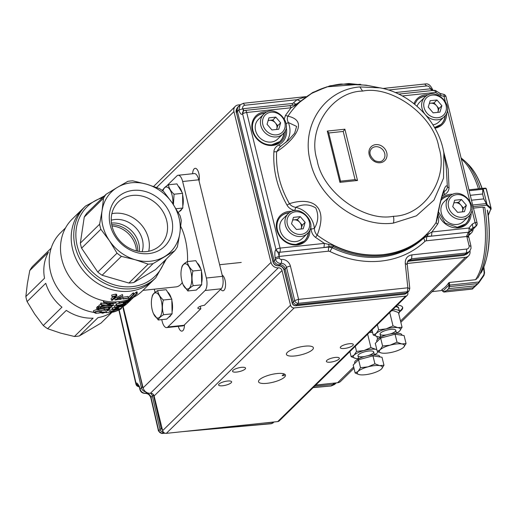<?xml version="1.0" encoding="UTF-8"?>
<svg xmlns="http://www.w3.org/2000/svg" width="517" height="517" viewBox="0 0 517 517"><rect width="100%" height="100%" fill="white"/><g stroke="black" fill="none" stroke-linecap="round" stroke-linejoin="round"><path stroke-width="0.78" d="M200.266 306.322L200.861 308.746L184 325.277A9.72 4.033 84 0 1 182.805 325.897L166.681 327.597A9.72 4.033 84 0 1 162.17 321.354L161.743 319.622M166.726 185.894L176.937 175.877A9.72 4.033 84 0 1 178.132 175.263A9.72 4.033 84 0 1 182.643 181.506L206.354 278.023A9.72 4.033 84 0 1 205.087 290.496L167.883 326.983A9.72 4.033 84 0 1 166.681 327.597M178.132 175.263L194.256 173.557A9.72 4.033 84 0 1 198.767 179.8L222.472 276.317A9.72 4.033 84 0 1 221.211 288.79L204.351 305.321A4.86 1.383 -13.8 0 0 197.888 308.19A4.86 1.383 -13.8 0 0 200.861 308.746M155.055 292.383L154.266 289.184M180.756 226.433A35.634 14.78 84 0 1 185.196 238.886A35.634 14.78 84 0 1 187.522 261.544M182.281 282.508A35.634 14.78 84 0 1 176.155 286.87L142.944 290.38M116.932 295.795L112.299 300.338A51.829 44.805 -134.4 0 1 111.433 300.241L115.465 296.286L113.152 296.803A51.829 44.805 -134.4 0 1 112.04 296.622L116.138 295.705A51.829 44.805 45.6 0 0 116.932 295.795L116.558 294.251A50.214 43.402 45.6 0 1 115.756 294.16L111.659 295.052L112.04 296.622M117.243 298.399C119.854 298.303 120.868 298.6 120.299 299.298L115.989 299.86L117.243 298.399M120.519 298.871L120.299 299.298L120.131 298.593M116.868 298.774L118.884 298.464M121.165 299.24L121.456 298.658L117.598 298.057L122.813 296.047L115.091 299.95L121.165 299.24M128.352 297.928L128.042 298.231A51.829 44.805 -134.4 0 1 122.813 299.013L123.13 298.703A51.829 44.805 45.6 0 0 128.352 297.928L127.983 296.409A50.214 43.402 45.6 0 1 122.762 297.191L122.445 297.501L122.813 299.013M134.071 294.412L129.47 298.929A51.829 44.805 -134.4 0 1 128.675 299.143L133.276 294.632A51.829 44.805 45.6 0 0 134.071 294.412L133.696 292.887A50.214 43.402 45.6 0 1 132.901 293.107L128.3 297.618L128.675 299.143M137.354 293.333L132.753 297.85A51.829 44.805 -134.4 0 1 131.977 298.135L136.578 293.617A51.829 44.805 45.6 0 0 137.354 293.333L136.973 291.782A50.214 43.402 45.6 0 1 136.197 292.073L134.019 294.205M136.578 293.617L136.197 292.073M131.977 298.135L131.648 296.797M133.276 294.632L132.901 293.107M123.13 298.703L122.762 297.191M122.813 296.047L122.445 294.528L114.69 298.425L115.052 299.957M120.455 296.752L121.088 297.172M113.003 296.784L111.052 298.697L111.433 300.241M125.709 302.523L129.418 300.164A50.214 43.402 -134.4 0 1 124.875 301.844L124.048 302.762L125.709 302.523L125.495 301.65M130.523 299.492C129.877 300.487 128.151 301.611 125.366 302.852L123.182 303.104L124.067 302.077A50.214 43.402 -134.4 0 1 119.091 303.149L119.427 302.82A50.214 43.402 45.6 0 0 130.523 299.492L130.355 298.807M126.083 303.847L125.754 304.17A50.214 43.402 -134.4 0 1 114.651 307.505L125.075 303.473A50.214 43.402 -134.4 0 1 116.428 305.76L116.758 305.437A50.214 43.402 45.6 0 0 127.861 302.102L117.559 306.704A50.214 43.402 45.6 0 0 126.083 303.847L125.935 303.233M118.645 308.048L118.309 308.378A50.214 43.402 -134.4 0 1 115.853 309.043L115.149 309.741A50.214 43.402 -134.4 0 1 114.328 309.922L115.032 309.231A50.214 43.402 -134.4 0 1 112.422 309.715L112.758 309.386A50.214 43.402 45.6 0 0 115.369 308.901L116.739 307.557A50.214 43.402 45.6 0 0 117.482 307.389L124.261 305.65L117.217 307.705L116.189 308.72A50.214 43.402 45.6 0 0 118.645 308.048L118.509 307.505M115.129 311.331L110.968 311.88C112.376 310.795 119.595 308.972 120.655 308.72C119.647 309.612 117.805 310.484 115.129 311.331M114.787 311.667C119.156 310.077 121.405 308.933 121.54 308.222C121.45 308.222 110.56 310.956 109.992 312.152C110.877 312.533 112.473 312.371 114.787 311.667M107.013 304.3L113.397 303.33A50.214 43.402 -134.4 0 1 103.555 302.432L103.891 302.102A50.214 43.402 45.6 0 0 116.008 302.91L108.538 304.313L113.456 305.405L113.152 305.709A50.214 43.402 -134.4 0 1 101.035 304.907L101.364 304.584A50.214 43.402 45.6 0 0 111.207 305.476L107.013 304.3L106.676 302.943M108.945 307.977L108.615 308.3L109.203 308.235L111.814 306.846L100.111 306.936L102.605 305.825L99.232 306.982L101.461 308.009L110.89 307.027L108.945 307.977L108.648 306.775M107.187 310.769A50.214 43.402 -134.4 0 0 108.04 310.723L109.959 308.843A50.214 43.402 45.6 0 1 104.175 308.856L97.9 309.373L98.825 308.171A50.214 43.402 45.6 0 1 97.92 308.003L96.963 309.379L99.703 310.594C102.327 310.723 104.001 310.265 104.718 309.224A50.214 43.402 -134.4 0 0 108.77 309.218L107.187 310.769L106.819 309.269M102.709 313.237L101.145 312.811L105.52 312.281L102.709 313.237M95.735 311.447L98.85 311.454M96.673 313.089L94.805 312.287C96.388 311.034 98.288 311.001 100.511 312.178C100.136 312.934 98.857 313.237 96.673 313.089M95.819 313.302L106.418 312.126L101.351 312.048L97.138 310.956L93.81 312.365L95.819 313.302M103.555 310.135L106.05 310.62L106.424 312.126M101.351 312.048L101.009 310.652M93.79 312.371L93.403 310.795L96.963 309.405L96.569 307.802L97.532 306.426A48.592 42.006 45.6 0 0 98.437 306.6L98.825 308.171M109.959 308.843L109.778 308.126M105.823 307.415A48.592 42.006 45.6 0 0 108.396 307.395M104.175 308.856L103.93 307.848M98.501 308.487L103.122 307.983M97.92 308.003L97.532 306.426M108.615 308.3L108.26 306.839M101.804 306.154L105.371 305.553M102.605 305.825L102.444 305.159M101.817 305.793L101.629 305.017M99.225 306.982L98.837 305.405L100.873 304.261M101.035 304.907L100.647 303.324L100.977 303.001A48.592 42.006 45.6 0 0 106.896 303.834M110.005 312.152L109.63 310.639L112.312 309.256M124.261 305.65L124.074 304.907M117.482 307.389L117.385 306.995M116.739 307.557L116.642 307.15M115.369 308.901L115.013 307.447M112.758 309.386L112.389 307.88A48.592 42.006 45.6 0 0 114.645 307.466M112.389 307.88L112.053 308.21L112.422 309.715M114.328 309.922L114.199 309.405M127.861 302.102L127.764 301.721M116.758 305.437L116.39 303.925A48.592 42.006 45.6 0 0 122.639 302.451M116.39 303.925L116.06 304.248L116.428 305.76M114.916 307.24L114.548 305.728L116.299 305.224M114.548 305.728L114.651 307.505M27.091 301.605L45.767 283.284A44.54 38.504 -134.4 0 0 61.95 307.182L43.273 325.503L34.678 314.052L27.091 301.605A44.54 38.504 45.6 0 1 25.85 296.558L27.304 284.04L29.766 270.533A44.54 38.504 45.6 0 1 32.358 266.598L51.041 248.276A44.54 38.504 -134.4 0 1 51.183 248.089M47.616 328.709L66.299 310.387A44.54 38.504 -134.4 0 0 93.099 318.162L74.416 336.483L60.515 333.09L47.616 328.709A44.54 38.504 45.6 0 1 43.273 325.503M112.021 312.287L101.041 323.06L79.321 335.966A44.54 38.504 45.6 0 1 74.416 336.483M111.562 312.346A44.54 38.504 -134.4 0 1 98.004 317.638L79.321 335.966M25.85 296.558L44.533 278.236A44.54 38.504 -134.4 0 1 48.449 252.212L29.766 270.533M133.573 297.301L128.591 302.187A48.592 42.006 -134.4 0 1 121.385 307.673M109.979 312.055A48.592 42.006 -134.4 0 1 105.998 312.701M93.81 312.384A48.592 42.006 -134.4 0 1 53.083 279.658A48.592 42.006 -134.4 0 1 60.541 232.805L65.523 227.919M131.964 298.096A50.214 43.402 -134.4 0 1 71.533 279.736A50.214 43.402 -134.4 0 1 72.199 219.105L85.454 206.109A50.214 43.402 -134.4 0 0 75.178 246.758A50.214 43.402 -134.4 0 0 109.591 285.552A50.214 43.402 -134.4 0 0 155.772 277.797L153.213 280.311A50.214 43.402 -134.4 0 1 107.032 288.059A50.214 43.402 -134.4 0 1 72.619 249.265A50.214 43.402 -134.4 0 1 82.894 208.616A50.214 43.402 -134.4 0 0 87.069 274.85A50.214 43.402 -134.4 0 0 153.213 280.311L142.518 290.8A50.214 43.402 -134.4 0 1 133.024 297.585M103.322 300.7L103.555 302.432M112.506 303.809L113.081 303.899L113.456 305.405M116.008 302.91L115.763 301.922M103.891 302.102L103.555 300.752M107.232 304.08L106.961 302.975M101.364 304.584L100.977 303.001M119.427 302.82L119.143 301.67M119.091 303.149L118.742 301.715M116.138 295.705L115.756 294.16M162.112 190.418L163.469 189.086M111.866 213.657A30.173 26.083 -134.4 0 1 114.289 213.288A30.173 26.083 -134.4 0 1 148.728 251.243M142.149 251.734A24.293 21.003 45.6 0 0 135.422 227.428A24.293 21.003 45.6 0 0 111.252 220.229M132.501 195.426A30.173 26.083 -134.4 0 1 163.443 212.448A30.173 26.083 -134.4 0 1 160.535 245.064A30.173 26.083 -134.4 0 1 146.305 251.617A30.173 26.083 -134.4 0 1 115.362 234.595A30.173 26.083 -134.4 0 1 118.277 201.979A30.173 26.083 -134.4 0 1 132.501 195.426M148.722 253.601A33.941 29.34 -134.4 0 1 110.476 209.01A33.941 29.34 -134.4 0 1 163.676 203.381A33.941 29.34 -134.4 0 1 148.722 253.601M139.312 251.456A24.293 21.003 45.6 0 0 111.472 223.066A24.293 21.003 45.6 0 1 138.763 243.391A24.293 21.003 45.6 0 1 139.312 251.456M174.798 250.719A44.54 38.504 -134.4 0 0 177.389 246.783L179.851 233.277A42.11 36.403 -134.4 0 1 164.438 256.678A42.11 36.403 -134.4 0 1 135.273 259.76L148.172 264.142A44.54 38.504 -134.4 0 0 153.077 263.625L174.798 250.719L155.533 269.615L133.813 282.521A44.54 38.504 -134.4 0 1 128.907 283.038L102.108 275.264A44.54 38.504 -134.4 0 1 97.765 272.058L81.583 248.16A44.54 38.504 -134.4 0 1 80.342 243.113L84.258 217.088A44.54 38.504 -134.4 0 1 86.85 213.153L106.114 194.256L117.475 187.316A42.11 36.403 -134.4 0 1 146.647 184.226L132.74 180.834A44.54 38.504 -134.4 0 0 127.835 181.357L117.475 187.316A42.11 36.403 -134.4 0 0 102.069 210.716L99.607 224.223L80.342 243.113M117.023 253.168A44.54 38.504 -134.4 0 0 121.372 256.367L135.273 259.76A42.11 36.403 -134.4 0 1 109.436 240.722L117.023 253.168L97.765 272.058M106.114 194.256A44.54 38.504 -134.4 0 0 103.523 198.192L102.069 210.716A42.11 36.403 -134.4 0 0 109.436 240.722L100.841 229.27A44.54 38.504 -134.4 0 1 99.607 224.223M159.54 188.608L146.647 184.226A42.11 36.403 -134.4 0 1 172.478 203.271L163.889 191.813A44.54 38.504 -134.4 0 0 159.54 188.608M180.065 215.712L172.478 203.271A42.11 36.403 -134.4 0 1 179.851 233.277L181.305 220.759A44.54 38.504 -134.4 0 0 180.065 215.712M103.523 198.192L84.258 217.088M100.841 229.27L81.583 248.16M121.372 256.367L102.108 275.264M148.172 264.142L128.907 283.038M153.077 263.625L133.813 282.521M137.742 251.178A24.293 21.003 45.6 0 0 137.057 245.064A24.293 21.003 45.6 0 0 111.717 224.649M172.103 313.825L163.611 314.724C162.144 309.987 162.047 305.088 163.333 300.028C160.083 297.042 158.196 293.895 157.685 290.599L166.177 289.701L171.825 299.13L172.103 313.825L166.732 319.092L158.241 319.991L153.465 313.612A12.699 5.267 -96 0 0 157.013 317.897A12.699 5.267 -96 0 0 161.931 304.164A12.699 5.267 -96 0 0 153.872 293.598A12.699 5.267 -96 0 0 151.824 298.102A12.699 5.267 -96 0 0 153.465 313.612M168.691 317.173A12.957 5.37 -96 0 0 171.108 314.801M172.064 311.932A12.957 5.37 -96 0 0 171.844 300.455M171.237 298.147A12.957 5.37 -96 0 0 167.56 292.015M157.685 290.599C154.518 292.499 152.728 294.257 152.315 295.866L151.824 298.102M163.611 314.724C160.444 316.63 158.654 318.382 158.241 319.991M163.333 300.028L171.825 299.13M139.151 386.664A3.238 3.238 0 0 1 135.939 384.157A3.238 0.944 -13 0 1 136.139 383.704A3.238 2.831 -133.5 0 0 137.483 385.772A3.238 2.831 -133.5 0 0 139.054 386.445M314.653 386.16L332.864 384.532A6.475 5.603 45 0 0 335.908 383.213A6.475 5.603 45 0 0 336.173 382.942L336.224 382.89M335.714 382.942L333.859 383.452L331.468 385.824L334.486 384.525L335.908 383.213M262.539 423.184L273.066 422.247A3.238 2.798 45 0 0 274.036 421.969M163.333 432.038A3.238 2.792 -134.5 0 1 159.966 429.272L152.321 396.041A4.86 4.201 45.6 0 0 150.647 393.25M122.781 306.82L141.412 387.769L140.094 389.088L138.724 385.876L139.454 386.205M139.028 386.393L136.165 383.679C136.611 382.121 137.806 383.401 139.739 387.524M119.162 309.929L136.139 383.704L138.873 386.089M273.189 422.887L271.309 423.707L274.191 421.956M163.45 432.173L161.808 433.492M158.48 431.049L161.924 427.746M145.781 391.867A4.86 4.201 -134.4 0 1 141.412 387.769L142.511 386.729L137.826 366.372M376.906 341.743L376.738 341.046A12.957 3.684 -13.8 0 1 388.441 334.376A12.957 3.684 -13.8 0 1 401.903 334.867L402 335.268M381.565 353.001A12.957 3.684 166.2 0 1 380.189 349.751A12.957 3.684 -13.8 0 1 390.077 345.182L382.606 346.041L380.189 349.751L377.236 351.308L375.277 343.34L380.648 338.073L395.059 334.195L404.1 335.591L406.058 343.559L401.806 343.941A12.957 3.684 -13.8 0 1 403.641 347.269A12.957 3.684 -13.8 0 1 403.163 347.695A12.957 3.684 -13.8 0 1 393.747 351.844A12.957 3.684 -13.8 0 1 382.024 353.085A12.957 3.684 166.2 0 1 381.565 353.001L381.546 352.995M390.077 345.182A12.957 3.684 -13.8 0 1 401.806 343.941L397.017 342.17L390.077 345.182M377.236 351.308L380.939 352.853M403.641 347.269L406.058 343.559M395.059 334.195L397.017 342.17M380.648 338.073L382.606 346.041M379.937 87.845L359.858 86.921C324.262 89.745 300.571 125.754 310.433 162.047C318.478 198.534 358.236 227.803 393.366 223.118L416.405 215.835L433.931 200.137L443.521 178.191L443.844 152.993M362.572 91.076C331.701 91.561 306.839 129.347 317.128 160.141C322.13 191.497 363.845 222.22 393.372 216.287C424.257 215.802 449.118 178.016 438.823 147.222C433.821 115.866 392.112 85.143 362.579 91.076L359.858 86.921M375.542 146.712A8.098 6.999 -134.4 0 1 383.847 151.281A8.098 6.999 -134.4 0 1 383.065 160.031C381.43 161.983 378.638 162.183 374.709 160.645C369.603 156.05 368.608 151.992 371.723 148.469A8.098 6.999 -134.4 0 1 375.542 146.712M366.042 85.163L341.02 84.032C317.91 86.875 300.215 97.59 287.937 116.189C309.922 120.952 293.326 140.921 276.647 151.739C275.664 169.621 279.93 186.947 289.436 203.717C299.569 200.182 311.79 200.215 317.296 206.955C322.207 212.875 322.181 222.265 317.205 235.132C337.782 250.241 359.722 256.749 383.013 254.655C406.116 251.818 423.811 241.103 436.096 222.497C441.964 190.418 446.197 182.566 447.379 186.934L446.236 166.81L443.941 153.588M304.08 241.252A17.009 14.702 45.6 0 0 308.345 232.411M289.197 212.888A17.009 14.702 45.6 0 0 280.279 216.978M279.587 141.723A17.009 14.702 45.6 0 0 283.852 132.882M264.704 113.359A17.009 14.702 45.6 0 0 255.786 117.449M465.287 224.126A17.009 14.702 45.6 0 0 469.552 215.285M450.404 195.762A17.009 14.702 45.6 0 0 441.486 199.859M440.794 124.597A17.009 14.702 45.6 0 0 445.059 115.763M425.911 96.233A17.009 14.702 45.6 0 0 416.993 100.33M404.727 294.192L295.782 305.76C293.973 305.78 292.784 304.92 292.208 303.188L293.32 301.98C293.94 303.796 295.168 304.694 296.991 304.687L298.367 303.324C296.551 303.324 295.323 302.426 294.696 300.616L293.32 301.98L285.151 268.808A4.86 4.201 45.6 0 0 279.645 264.749L280.983 263.392A3.076 1.28 -96.1 0 0 281.371 259.45A7.975 6.895 -134.4 0 1 290.418 266.113A3.076 0.872 166.2 0 0 286.541 267.476L294.696 300.616L298.574 299.253L298.367 303.324L407.331 291.75L407.835 287.665L405.27 263.411C405.128 258.584 407.351 255.734 411.952 254.868L411.564 258.804L466.366 252.981L463.949 255.333L466.793 254.112L469.526 251.462L466.366 252.981L466.754 249.045A3.399 2.94 45.6 0 0 469.048 245.549L466.819 236.489L426.344 240.786A3.238 2.798 -134.4 0 0 424.858 241.452A95.503 82.558 -134.4 0 1 330.014 251.527A3.244 2.805 45.6 0 0 328.282 251.204L328.683 247.068L332.14 247.714A92.265 79.76 45.6 0 0 423.772 237.982L425.077 235.998L431.921 231.971L431.521 236.107L427.126 236.25L428.632 233.542M407.868 261.02L410.252 260.161L465.061 254.338L467.943 253.091M407.583 261.563L409.141 261.15L411.564 258.804L408.32 260.406M409.787 288.512L408.915 290.987L407.467 292.48L406.026 293.107L296.991 304.687L295.782 305.754M287.019 205.133C288.441 207.711 290.987 209.534 294.658 210.6L295.782 207.343A21.908 18.942 45.6 0 1 314.388 228.391C314.459 231.183 315.396 233.425 317.205 235.132L315.506 237.355C312.992 235.435 311.512 232.702 311.066 229.16L314.388 228.391C318.356 221.722 318.802 214.885 315.732 207.886C309.256 204.086 302.607 203.905 295.782 207.343C293.003 206.91 290.89 205.695 289.436 203.717L287.019 205.133C277.261 187.936 272.892 170.164 273.907 151.824C274.004 149.096 275.542 146.841 278.534 145.057L280.776 146.356M279.968 146.847L276.647 151.739L273.907 151.824M279.884 146.899L288.37 140.23L294.612 133.308L296.609 126.406L288.337 122.535L286.075 123.763M284.35 118.839L285.481 115.356L287.937 116.189C287.006 118.05 287.142 120.164 288.337 122.535A21.908 18.942 45.6 0 1 285.707 142.543M360.452 84.277L326.802 86.856L311.79 93.299L294.671 105.875L291.026 107.782M285.481 115.356L291.026 107.775C290.515 106.037 289.888 105.403 289.145 105.882M443.392 150.621L448.187 169.266L449.034 187.923C448.866 190.76 447.328 193.015 444.407 194.696L443.987 191.6C446.009 190.657 447.14 189.099 447.379 186.934L449.034 187.923M437.615 215.738L437.737 215.705C439.011 219.169 438.92 222.064 437.46 224.404L436.096 222.497L436.904 220.113M443.405 191.91A21.908 18.942 45.6 0 1 443.987 191.6L444 190.392M424.858 241.452L423.772 237.982L427.126 236.25L424.812 236.883C402.394 258.442 364.834 262.436 333.219 246.615L329.077 246.661L323.991 247.527L324.385 243.391L333.924 245.678C365.383 261.421 402.769 257.453 425.077 235.998M298.82 102.838L294.322 104.912L289.52 105.701L245.181 110.405A3.238 1.344 83.9 0 1 246.687 112.486A3.238 0.918 166.2 0 0 242.609 113.927L275.981 249.543A3.238 0.918 -13.8 0 1 280.059 248.102L324.385 243.391L315.506 237.361M437.46 224.404L431.921 231.971L468.88 228.042L472.364 224.016L472.913 227.874L471.452 229.057M439.902 93.719C440.581 93.222 440.859 93.829 440.743 95.535L435.508 92.433A3.238 1.344 -96.1 0 0 434.002 90.352L398.685 94.1M294.302 105.035L294.671 105.875M328.644 244.166L329.077 246.661L328.683 247.068L279.619 252.283L279.012 256.432C279.018 254.345 277.997 252.057 275.955 249.569C276.569 251.404 277.791 252.309 279.619 252.283L323.991 247.527M328.715 132.985L343.21 131.447L344.884 129.211L327.3 131.079L328.625 132.623L340.574 181.176L339.921 182.352L357.506 180.485L344.884 129.211M343.21 131.447L355.069 179.625M355.089 179.703L357.506 180.485M291.026 107.775L246.687 112.486L280.059 248.102A3.238 1.344 83.9 0 1 279.658 252.238A3.238 2.772 44.6 0 1 277.37 251.572A3.238 2.772 44.6 0 1 275.981 249.543L275.955 249.569C274.837 250.596 274.566 253.336 275.134 257.802L275.522 259.366L274.133 260.691L237.393 111.401L238.789 110.108L242.874 108.738L244.037 110.748M470.593 230.556C471.116 229.813 470.548 228.973 468.88 228.042A3.238 1.344 83.9 0 1 468.48 232.178A3.238 2.792 43.7 0 0 469.785 231.668A3.238 2.792 43.7 0 0 470.056 231.422L470.056 231.422A3.238 2.792 43.7 0 0 470.593 230.556L471.698 228.785M470.909 229.936L472.913 227.874L475.64 226.427A3.238 1.577 -117.9 0 0 475.091 222.568A3.238 0.918 -13.8 0 1 477.075 222.937L446.016 96.705A3.238 0.918 166.2 0 0 444.032 96.336A3.238 0.95 -76.2 0 0 443.638 94.333L440.355 93.525L436.703 91.354A3.238 3.238 0 0 0 434.002 90.352M402.297 95.955L435.508 92.433L436.413 91.651M243.171 111.407L242.583 113.953C241.452 115.052 240.192 113.772 238.789 110.108L240.224 104.764L243.442 103.29M243.533 103.271L305.909 96.647L297.094 99.71L300.351 101.041M245.181 110.405A3.238 3.238 0 0 0 243.352 111.226A3.238 2.805 47.9 0 0 242.951 111.691A3.238 2.805 47.9 0 0 242.609 113.927L242.583 113.953C243.462 111.737 243.488 110.011 242.673 108.764C242.37 106.812 243.132 105.636 244.968 105.248L297.094 99.71A95.438 82.5 -134.4 0 0 293.507 102.851L296.041 104.318M431.915 90.572L430.48 88.808L395.266 92.549M468.512 237.264L466.819 236.489L466.702 235.926L468.208 232.553L470.056 231.422A3.238 3.238 0 0 0 470.761 230.291M470.024 231.248L468.208 232.553L469.791 231.661M472.745 229.574L470.444 230.925M407.835 287.665L409.593 288.848M238.557 106.321L237.529 107.439L236.398 112.48L237.393 111.401L237.232 109.404L237.723 107.555L240.224 104.757M279.645 264.749A4.86 4.201 -134.4 0 1 274.133 260.691L273.125 261.725L236.398 112.48L273.028 261.945A1.622 0.459 166.2 0 1 273.125 261.725A4.808 4.155 45.6 0 0 278.579 265.738L279.645 264.749M396.19 306.193A16.195 4.601 -13.8 0 1 398.607 307.854A16.195 4.601 -13.8 0 1 398.646 308.164M312.462 349.738A13.875 3.942 -13.8 0 1 297.837 355.534A13.875 3.942 -13.8 0 1 286.431 354.378A13.875 3.942 -13.8 0 1 298.968 347.237A13.875 3.942 -13.8 0 1 313.38 347.76A13.875 3.942 -13.8 0 1 312.462 349.738M399.428 311.202A20.247 5.752 166.2 0 0 402.581 307.195M397.36 305.043A20.247 5.752 -13.8 0 1 402.685 307.486A20.247 5.752 -13.8 0 1 399.531 311.841M282.017 270.527L154.118 395.97L162.642 430.655A3.238 2.798 45.6 0 0 166.312 433.362L277.732 421.581A3.238 2.798 45.6 0 0 279.258 420.877L407.157 295.44A3.238 2.798 -134.4 0 1 405.625 296.138L294.205 307.919A3.238 2.798 -134.4 0 1 290.535 305.217L282.017 270.527A3.238 2.798 45.6 0 0 278.308 267.825A6.482 5.603 45.6 0 1 270.998 262.41L143.106 387.853A6.482 5.603 45.6 0 0 150.408 393.269L278.308 267.825M284.557 377.106A13.875 3.942 -13.8 0 1 269.932 382.903A13.875 3.942 -13.8 0 1 258.532 381.746A13.875 3.942 -13.8 0 1 271.063 374.605A13.875 3.942 -13.8 0 1 285.474 375.129A13.875 3.942 -13.8 0 1 284.557 377.106M284.124 373.927L282.172 375.639L284.182 375.581L284.453 375.064M231.164 382.754A6.695 1.9 -13.8 0 1 224.1 385.553A6.695 1.9 -13.8 0 1 218.601 384.991A6.695 1.9 -13.8 0 1 224.649 381.546A6.695 1.9 -13.8 0 1 231.603 381.798A6.695 1.9 -13.8 0 1 231.164 382.754M338.919 359.153A6.695 1.9 -13.8 0 1 331.856 361.952A6.695 1.9 -13.8 0 1 326.356 361.389A6.695 1.9 -13.8 0 1 332.405 357.945A6.695 1.9 -13.8 0 1 339.359 358.197A6.695 1.9 -13.8 0 1 338.919 359.153M352.872 345.466A6.695 1.9 -13.8 0 1 345.808 348.264A6.695 1.9 -13.8 0 1 340.309 347.708A6.695 1.9 -13.8 0 1 346.358 344.257A6.695 1.9 -13.8 0 1 353.311 344.509A6.695 1.9 -13.8 0 1 352.872 345.466M245.11 369.073A6.695 1.9 -13.8 0 1 238.053 371.865A6.695 1.9 -13.8 0 1 232.553 371.309A6.695 1.9 -13.8 0 1 238.602 367.865A6.695 1.9 -13.8 0 1 245.556 368.117A6.695 1.9 -13.8 0 1 245.11 369.073M184.459 324.831A7.962 3.302 84 0 1 182.895 330.622A7.962 3.302 84 0 1 181.913 331.126A7.962 3.302 84 0 1 178.307 326.369M222.181 275.128A7.962 3.302 84 0 1 225.431 282.276A7.962 3.302 84 0 1 224.003 290.302A7.962 3.302 84 0 1 223.014 290.806A7.962 3.302 84 0 1 220.753 289.236M192.621 173.731A7.962 3.302 84 0 1 195.148 168.329A7.962 3.302 84 0 1 198.599 172.542A7.962 3.302 84 0 1 199.058 180.995M240.25 104.738L238.337 104.938A6.482 5.603 45.6 0 0 235.28 106.347A6.482 5.603 45.6 0 0 233.955 111.594L270.998 262.41M407.777 292.163L407.894 293.242A3.238 2.798 -134.4 0 1 407.157 295.44M407.196 263.476A3.238 2.798 -134.4 0 1 407.331 263.457L465.5 257.304A6.482 5.603 45.6 0 0 468.557 255.896A6.482 5.603 45.6 0 0 469.953 250.965M468.525 234.802A6.482 5.603 -134.4 0 1 468.583 234.744A6.482 5.603 -134.4 0 1 469.546 234.007L468.499 235.041M468.499 235.739L471.607 232.689A6.482 5.603 45.6 0 1 470.47 233.516L469.546 234.007M471.607 232.689A6.482 5.603 45.6 0 0 473.113 229.199M315.784 385.049L337.607 382.742A6.482 5.603 45.6 0 0 340.664 381.339L353.99 368.266M154.118 395.97A3.238 2.798 45.6 0 0 150.408 393.269M123.143 306.587L143.106 387.853M354.817 363.406L354.649 362.714A12.957 3.684 -13.8 0 1 355.502 360.86A12.957 3.684 -13.8 0 1 369.164 355.45A12.957 3.684 -13.8 0 1 379.814 356.53L379.911 356.93M355.147 372.977L353.189 365.002L358.559 359.735L372.97 355.864L382.011 357.26L383.969 365.228L379.711 365.609L374.928 363.832L367.988 366.85A12.957 3.684 -13.8 0 1 379.711 365.609A12.957 3.684 166.2 0 1 381.546 368.938A12.957 3.684 -13.8 0 1 381.074 369.364A12.957 3.684 -13.8 0 1 371.658 373.507A12.957 3.684 -13.8 0 1 359.929 374.747A12.957 3.684 -13.8 0 1 359.477 374.67A12.957 3.684 -13.8 0 1 358.1 371.419A12.957 3.684 -13.8 0 1 367.988 366.85L360.517 367.71L358.1 371.419L355.147 372.977L358.85 374.521M381.546 368.938L383.969 365.228M358.559 359.735L360.517 367.71M372.97 355.864L374.928 363.832M398.678 313.515A16.195 4.601 166.2 0 0 399.492 311.473A16.195 4.601 166.2 0 0 392.888 309.425M399.492 311.473L398.756 308.455A16.195 4.601 166.2 0 0 395.712 306.659M372.279 331.119A16.195 4.601 166.2 0 0 370.799 331.093M390.102 334.001A8.098 2.301 166.2 0 0 394.807 329.529A8.098 2.301 166.2 0 0 387.401 329.982A8.098 2.301 166.2 0 0 380.583 333A8.098 2.301 166.2 0 0 380.557 333.026A8.098 2.301 166.2 0 0 386.794 334.816M391.686 310.614A12.957 3.684 -13.8 0 1 393.657 310.762A12.957 3.684 -13.8 0 1 394.109 310.846A12.957 3.684 -13.8 0 1 394.238 310.872M396.461 333.084A12.957 3.684 166.2 0 0 399.163 331.41A12.957 3.684 166.2 0 0 399.641 330.983A12.957 3.684 166.2 0 0 397.806 327.655A12.957 3.684 166.2 0 0 386.076 328.896A12.957 3.684 166.2 0 0 376.189 333.465A12.957 3.684 166.2 0 0 377.565 336.716A12.957 3.684 166.2 0 0 378.024 336.793A12.957 3.684 166.2 0 0 380.732 336.948M378.024 336.793L373.235 335.022L371.988 329.93M377.358 324.663L378.606 329.756L376.189 333.465L373.235 335.022M378.606 329.756L386.076 328.896L393.017 325.878L397.806 327.655L402.058 327.274L399.641 330.983M389.734 312.52L393.017 325.878M391.602 310.691L393.657 310.762L398.439 312.539L402.058 327.274M393.657 310.762L394.109 310.846M368.014 355.67A8.098 2.301 166.2 0 0 372.712 351.198A8.098 2.301 166.2 0 0 365.312 351.644A8.098 2.301 166.2 0 0 358.494 354.668A8.098 2.301 166.2 0 0 358.462 354.694A8.098 2.301 166.2 0 0 364.705 356.484M369.59 332.276A12.957 3.684 -13.8 0 1 371.561 332.431A12.957 3.684 -13.8 0 1 372.02 332.515A12.957 3.684 -13.8 0 1 372.143 332.541M376.809 349.563A12.957 3.684 166.2 0 0 375.71 349.324A12.957 3.684 166.2 0 0 363.987 350.558A12.957 3.684 166.2 0 0 354.093 355.134A12.957 3.684 166.2 0 0 355.476 358.378A12.957 3.684 166.2 0 0 355.929 358.462A12.957 3.684 166.2 0 0 358.643 358.617M374.373 354.752A12.957 3.684 166.2 0 0 377.074 353.072A12.957 3.684 166.2 0 0 377.546 352.652A12.957 3.684 166.2 0 0 378.218 351.812M355.929 358.462L351.146 356.685L349.899 351.592M355.263 346.325L356.517 351.418L354.093 355.134L351.146 356.685M356.517 351.418L363.987 350.558L370.928 347.547L375.71 349.324M367.645 334.189L370.928 347.547M376.925 336.561L377.578 339.21M369.513 332.353L372.02 332.515M378.27 351.831L377.546 352.652M449.389 282.65L448.782 282.721A67.249 27.886 -96 0 1 441.802 289.565L442.016 289.539M469.145 190.721L482.51 189.306L482.503 188.35A0.646 0.614 86.6 0 1 482.535 188.35L468.919 189.791L482.471 188.434A0.646 0.607 41.6 0 1 483.033 188.854L482.594 194.017L482.794 189.371M486.277 203.549L483.796 198.916L471.485 200.215L483.796 198.89L486.82 204.293A0.646 0.433 142.7 0 1 486.503 204.848L486.019 203.614L472.667 205.023M482.542 188.35A0.646 0.614 86.6 0 1 483.156 188.789L487.014 204.499A0.646 0.536 131.3 0 1 486.646 205.217L486.503 204.848M473.436 208.138L482.781 207.149L484.041 207.414M482.574 188.35L485.45 188.175A0.646 0.614 86.6 0 1 486.103 188.615L491.15 208.435M487.014 204.499L490.827 207.847A0.646 0.536 131.3 0 1 490.459 208.564L486.646 205.217L473.068 206.651M490.988 209.088A0.646 0.485 -155.6 0 1 490.614 209.656L490.459 208.564M476.79 278.876L475.42 279.723L449.37 282.476L449.667 285.087A1.622 0.672 84 0 1 449.68 285.222L449.628 286.612L448.588 288.654L474.974 285.869L477.902 283.62L478.852 282.004L478.858 282.773L473.087 287.717L472.693 288.893A0.646 0.614 -136.8 0 1 472.389 289.029L473.074 287.723L446.694 290.515L443.948 292.073L472.318 289.074L478.154 283.529A0.646 0.478 46.7 0 1 477.902 283.62L449.628 286.612A0.646 0.556 -150.2 0 1 449.086 286.457L448.827 285.274L442.791 291.194L443.625 291.821L446.701 290.509L473.074 287.723M472.389 289.029L444.109 292.021A0.646 0.549 60.8 0 1 443.625 291.821M474.974 285.869L448.582 288.667L449.086 286.457M484.507 272.989L483.97 275.406L479.13 282.398L483.983 275.393L484.507 272.989M449.68 285.222L448.827 285.274A0.969 0.401 -96 0 0 448.814 285.19L448.569 283.032M478.613 282.566L478.393 283.31M448.814 285.19L478.852 282.004L483.718 274.979L483.983 275.393M483.718 274.979L484.183 273.008L484.565 272.976L483.88 267.043M442.061 289.417L442.759 291.129A0.969 0.401 -96 0 0 442.791 291.194A0.646 0.381 154.8 0 0 442.791 291.407L443.948 292.073M437.783 112.351A6.514 5.629 45.6 0 0 437.996 111.756A6.514 5.629 45.6 0 0 436.503 105.694A6.514 5.629 45.6 0 0 430.661 103.206A6.514 5.629 45.6 0 0 429.33 103.516M432.942 124.868A13.765 11.904 45.6 0 0 438.881 121.947L444.116 116.816A13.765 11.904 -134.4 0 1 437.628 119.808A13.765 11.904 -134.4 0 1 425.892 115.226M424.761 113.927A13.765 11.904 -134.4 0 1 424.838 97.157L419.604 102.288A13.765 11.904 45.6 0 0 417.07 106.276M441.861 105.694L439.948 112.118L433.149 112.842L428.257 107.142L430.163 100.718L436.968 99.994L441.861 105.694L438.952 108.544L437.821 112.344M438.952 108.544L434.06 102.844L429.381 103.342M434.06 102.844L436.968 99.994M462.276 211.873A6.514 5.629 45.6 0 0 462.489 211.285A6.514 5.629 45.6 0 0 460.996 205.223A6.514 5.629 45.6 0 0 455.147 202.735A6.514 5.629 45.6 0 0 453.823 203.045M449.325 196.686L444.097 201.817A13.765 11.904 45.6 0 0 442.772 216.701A13.765 11.904 45.6 0 0 456.892 224.462A13.765 11.904 45.6 0 0 463.374 221.476L468.609 216.345A13.765 11.904 -134.4 0 1 462.12 219.331A13.765 11.904 -134.4 0 1 448 211.569A13.765 11.904 -134.4 0 1 449.325 196.686C459.962 185.164 480.338 205.934 468.609 216.345M466.353 205.223L464.44 211.647L457.642 212.371L452.743 206.671L454.656 200.247L461.461 199.523L466.353 205.223L463.445 208.073L462.314 211.873M463.445 208.073L458.553 202.373L453.874 202.871M458.553 202.373L461.461 199.523M276.576 129.47A6.514 5.629 45.6 0 0 276.789 128.882A6.514 5.629 45.6 0 0 275.303 122.82A6.514 5.629 45.6 0 0 269.454 120.332A6.514 5.629 45.6 0 0 268.123 120.642M263.631 114.283L258.397 119.414A13.765 11.904 45.6 0 0 257.072 134.297A13.765 11.904 45.6 0 0 271.192 142.059A13.765 11.904 45.6 0 0 277.674 139.073L282.909 133.942A13.765 11.904 -134.4 0 1 276.421 136.927A13.765 11.904 -134.4 0 1 262.3 129.166A13.765 11.904 -134.4 0 1 263.631 114.283C274.262 102.76 294.638 123.531 282.909 133.942M280.653 122.82L278.741 129.244L271.942 129.967L267.05 124.261L268.956 117.844L275.761 117.12L280.653 122.82L277.745 125.67L276.614 129.47M277.745 125.67L272.853 119.97L268.174 120.467M272.853 119.97L275.761 117.12M301.068 228.999A6.514 5.629 45.6 0 0 301.282 228.411A6.514 5.629 45.6 0 0 299.789 222.349A6.514 5.629 45.6 0 0 293.947 219.861A6.514 5.629 45.6 0 0 292.616 220.171M288.124 213.812L282.889 218.943A13.765 11.904 45.6 0 0 281.565 233.826A13.765 11.904 45.6 0 0 295.685 241.588A13.765 11.904 45.6 0 0 302.167 238.602L307.402 233.471A13.765 11.904 -134.4 0 1 300.913 236.456A13.765 11.904 -134.4 0 1 286.793 228.695A13.765 11.904 -134.4 0 1 288.124 213.812C298.755 202.289 319.131 223.06 307.402 233.471M305.146 222.349L303.233 228.773L296.435 229.496L291.543 223.79L293.449 217.366L300.254 216.649L305.146 222.349L302.238 225.199L301.107 228.999M302.238 225.199L297.346 219.499L292.667 219.996M297.346 219.499L300.254 216.649M173.408 204.654L174.067 194.218C170.817 191.232 168.936 188.091 168.419 184.789L176.911 183.89L182.559 193.326L182.837 208.021L178.262 212.513M179.431 211.363A12.957 5.37 -96 0 0 181.848 208.997M182.805 206.128A12.957 5.37 -96 0 0 182.585 194.65M181.971 192.343A12.957 5.37 -96 0 0 178.3 186.21M168.419 184.789C165.259 186.695 163.469 188.447 163.049 190.056M176.013 208.745L182.837 208.021M174.067 194.218L182.559 193.326M172.872 203.847A12.699 5.267 -96 0 0 170.429 190.586A12.699 5.267 -96 0 0 164.613 187.787A12.699 5.267 -96 0 0 162.887 191.012M201.695 284.802L193.209 285.694C191.742 280.957 191.645 276.059 192.931 270.998C189.681 268.013 187.794 264.866 187.277 261.57L195.769 260.671L201.417 270.1L201.695 284.802L196.324 290.069L187.839 290.968L183.063 284.583A12.699 5.267 -96 0 0 186.611 288.867A12.699 5.267 -96 0 0 191.529 275.134A12.699 5.267 -96 0 0 183.47 264.568A12.699 5.267 -96 0 0 181.422 269.073A12.699 5.267 -96 0 0 183.063 284.583M198.289 288.143A12.957 5.37 -96 0 0 200.706 285.772M201.662 282.902A12.957 5.37 -96 0 0 201.443 271.425M200.829 269.118A12.957 5.37 -96 0 0 197.158 262.985M187.277 261.57C184.117 263.47 182.327 265.227 181.913 266.837L181.422 269.073M193.209 285.694C190.043 287.601 188.253 289.358 187.839 290.968M192.931 270.998L201.417 270.1M184 325.277L167.883 326.983M222.472 276.317L206.354 278.023M221.211 288.79L205.087 290.496M198.767 179.8L182.643 181.506M111.995 225.994A24.293 21.003 -134.4 0 1 135.738 246.357A24.293 21.003 -134.4 0 1 136.404 250.874M164.6 260.723A48.592 42.006 -134.4 0 1 91.205 270.792A48.592 42.006 -134.4 0 1 102.696 197.61M273.247 422.053L271.677 423.533L191.413 430.706M162.564 430.338L161.058 428.179L153.426 395.001A1.622 0.472 -13 0 1 153.627 394.852M153.232 394.368A4.911 4.246 -134.4 0 1 153.426 395.001L151.009 397.36A4.899 4.233 45.6 0 0 145.51 393.191L146.434 392.313M142.782 386.542A1.622 0.472 167 0 0 142.511 386.729A4.808 4.155 -134.4 0 0 143.299 388.506M315.764 385.068L334.04 383.123M313.347 387.44L331.1 386.005L334.486 384.525M145.135 393.379A3.076 1.26 -95.1 0 0 145.51 393.191A4.821 4.168 -134.4 0 1 140.094 389.088A3.076 0.892 -13 0 0 139.907 389.521C140.708 392.093 142.453 393.379 145.135 393.379C147.875 393.405 149.768 394.872 150.815 397.793A3.076 0.892 -13 0 1 151.009 397.36L158.648 430.551C159.236 432.374 160.451 433.298 162.286 433.311L164.703 433.091M393.657 221.896L393.372 223.118A6.475 2.688 -96.1 0 0 393.379 216.293L393.611 217.431M375.749 144.631A9.72 8.401 45.6 0 0 369.183 154.615A9.72 8.401 45.6 0 0 380.202 162.732A9.72 8.401 45.6 0 0 386.768 152.748A9.72 8.401 45.6 0 0 375.749 144.631M291.911 211.401A17.998 15.555 45.6 0 0 289.675 211.388A17.998 15.555 45.6 0 0 276.666 229.225A17.998 15.555 45.6 0 0 296.545 245.013A17.998 15.555 45.6 0 0 309.883 229.729M308.61 232.055A17.022 14.715 -134.4 0 1 304.209 241.142L296.138 244.386C290.438 244.573 285.5 242.318 281.326 237.626C278.663 234.395 277.209 230.84 276.957 226.963C276.795 222.956 277.939 219.583 280.388 216.856A17.022 14.715 -134.4 0 1 289.559 212.629M304.209 241.142A17.022 14.715 -134.4 0 1 296.674 244.386M267.418 111.872A17.998 15.555 45.6 0 0 265.182 111.859A17.998 15.555 45.6 0 0 252.173 129.696A17.998 15.555 45.6 0 0 272.052 145.484A17.998 15.555 45.6 0 0 285.39 130.2M284.117 132.526A17.022 14.715 -134.4 0 1 279.716 141.613L271.645 144.857C265.945 145.044 261.007 142.789 256.833 138.097C254.17 134.866 252.716 131.312 252.47 127.434C252.302 123.427 253.446 120.06 255.896 117.327A17.022 14.715 -134.4 0 1 265.066 113.1M279.716 141.613A17.022 14.715 -134.4 0 1 272.181 144.857M453.118 194.276A17.998 15.555 45.6 0 0 450.882 194.263A17.998 15.555 45.6 0 0 441.382 198.567M438.099 213.062A17.998 15.555 45.6 0 0 457.752 227.887A17.998 15.555 45.6 0 0 471.09 212.603M440.846 200.635L441.596 199.73A17.022 14.715 -134.4 0 1 450.766 195.504M469.817 214.93A17.022 14.715 -134.4 0 1 465.41 224.016A17.022 14.715 -134.4 0 1 457.881 227.26M428.625 94.753A17.998 15.555 45.6 0 0 426.389 94.734A17.998 15.555 45.6 0 0 413.981 103.71M414.615 104.214L417.103 100.201A17.022 14.715 -134.4 0 1 426.273 95.975M445.324 115.401A17.022 14.715 -134.4 0 1 440.923 124.487A17.022 14.715 -134.4 0 1 434.558 127.557M434.907 128.171A17.998 15.555 45.6 0 0 446.598 113.074M408.908 290.993L407.331 291.75L404.914 294.095L407.467 292.48M275.134 257.802L279.012 256.432L279.393 257.996A3.076 0.872 166.2 0 0 275.522 259.366A4.821 4.168 -134.4 0 0 280.983 263.392A4.899 4.233 -134.4 0 1 286.541 267.476L284.143 269.835A4.911 4.246 45.6 0 0 278.579 265.738A1.622 0.672 -96.1 0 1 278.385 265.828C281.125 265.809 283.012 267.218 284.046 270.061A1.622 0.459 -13.8 0 1 284.143 269.835L292.299 302.968C292.919 304.784 294.141 305.683 295.97 305.67L404.727 294.179L406.349 293.482M327.3 131.079L339.921 182.352M294.658 210.6A19.316 16.699 -134.4 0 1 295.058 210.697M310.652 226.595A19.316 16.699 -134.4 0 1 311.066 229.16M286.159 127.066A19.316 16.699 -134.4 0 1 278.534 145.057M442.048 196.182A19.316 16.699 -134.4 0 1 444.407 194.696M471.859 209.437L475.091 222.568L472.364 224.016M440.743 95.535L444.032 96.336L445.215 101.138M447.367 109.908L469.701 200.667M330.014 251.527L332.14 247.714L333.924 245.678M431.521 236.107L468.441 232.223L426.745 236.65L426.344 240.786M476.771 225.173A3.238 2.805 -135.8 0 1 476.254 225.968A3.238 2.805 -135.8 0 1 475.64 226.427L471.517 230.692M292.796 105.216L292.021 103.516A3.244 2.805 45.6 0 0 293.507 102.851M328.282 251.204L279.219 256.419M292.021 103.516L242.874 108.738M388.422 90.01L426.615 85.951L424.819 84.161M382.871 88.472L425.181 83.98C428.037 83.347 430.422 85.066 432.348 89.144M243.164 103.458L244.968 105.248M281.371 259.45A1.745 1.506 -134.4 0 1 279.393 257.996M290.418 266.113L298.574 299.253M298.755 299.388L407.719 287.814M411.952 254.868L466.754 249.045M432.167 89.57C432.529 88.995 431.966 88.737 430.48 88.808C429.827 86.895 428.541 85.945 426.615 85.951M469.048 245.549L470.741 246.325M470.115 231.351L469.766 231.816C468.938 232.831 468.525 234.22 468.531 235.978L470.942 245.963M407.034 264.601L405.27 263.411M470.871 231.125L469.895 231.642M463.762 255.417L409.141 261.15L463.755 255.424L466.793 254.112M468.286 236.172L466.702 235.926M432.574 89.919L430.629 89.331M433.304 90.766L432.367 89.183M294.205 307.919L166.312 433.362M162.642 430.655L290.535 305.217M156.573 187.484L233.955 111.594M470.47 233.516L468.48 235.468M465.5 257.304L400.526 321.031M353.673 366.986L337.607 382.742M277.732 421.581L405.625 296.138M480.926 273.073A61.685 25.579 -96 0 0 487.318 210.122M481.96 188.408A61.685 25.579 -96 0 0 468.745 164.884L465.287 161.427A65.963 27.356 -96 0 1 480.093 188.608M477.63 278.198A65.963 27.356 -96 0 0 484.7 207.201M475.646 279.555A66.906 27.744 -96 0 0 483.014 207.13M478.49 188.776A66.906 27.744 -96 0 0 461.332 158.952M470.276 195.297L482.587 193.998L483.796 198.916M488.216 214.943L490.614 209.656M486.103 188.615L483.156 188.789M482.587 193.998L470.283 195.323M484.183 273.008L483.582 267.767M448.588 288.654L446.694 290.515M437.841 117.727A12.149 10.502 45.6 0 0 443.185 99.749A12.149 10.502 45.6 0 0 424.147 101.771A12.149 10.502 45.6 0 0 437.841 117.727M462.334 217.256A12.149 10.502 45.6 0 0 467.678 199.278A12.149 10.502 45.6 0 0 448.64 201.3A12.149 10.502 45.6 0 0 462.334 217.256M276.634 134.853A12.149 10.502 45.6 0 0 281.978 116.874A12.149 10.502 45.6 0 0 262.94 118.897A12.149 10.502 45.6 0 0 276.634 134.853M301.127 234.382A12.149 10.502 45.6 0 0 306.471 216.403A12.149 10.502 45.6 0 0 287.433 218.426A12.149 10.502 45.6 0 0 301.127 234.382M121.456 298.658L121.081 297.146M111.814 306.846L111.439 305.334M121.133 306.652L121.521 308.229M123.175 303.111L122.988 302.361M155.772 277.797L166.338 259.017M85.454 206.109L104.44 195.904M135.939 384.157L118.884 310.064M331.093 386.005L313.179 387.608M271.302 423.72L182.197 431.682M165.026 433.214L161.911 433.492M161.918 433.479L158.467 430.984L150.815 397.793M139.907 389.521L139.545 387.95M380.047 334.156L380.771 337.097M395.776 330.292L396.5 333.232M443.851 153.038C438.946 121.754 411.08 93.344 379.898 87.832M465.41 224.016L457.345 227.26L445.124 223.073L438.371 211.653M440.923 124.487L434.545 127.531M379.213 87.709L366.178 85.189M436.897 220.158L439.631 205.682L441.486 198.185L444.258 189.855M297.941 103.077L312.733 92.465L329.995 85.828L348.839 83.508L368.291 85.596M340.574 181.163L355.36 179.593M472.751 229.574L476.254 225.968A3.238 3.238 0 0 0 477.075 222.937M446.016 96.705A3.238 3.238 0 0 0 443.638 94.333M472.635 229.684L471.523 230.692M408.417 260.303C407.267 262.171 406.866 263.463 407.228 264.174L409.787 288.428M471.517 230.698L469.875 231.668M237.523 107.439C236.14 109.546 235.733 111.304 236.308 112.7M407.577 261.589L408.953 261.247M284.046 270.061L292.202 303.188M278.385 265.828C275.703 265.867 273.913 264.568 273.028 261.945M470.922 245.898L471.019 248.483L469.539 251.449M153.62 186.437L235.28 106.347M400.843 322.311L468.557 255.896M357.958 355.825L358.682 358.759M373.688 351.961L374.411 354.901M442.39 290.438L432.096 291.659M461.08 157.924L465.287 161.427M480.984 272.982C489.082 257.608 491.292 236.851 487.615 210.71M468.745 164.884L471.006 167.372C475.394 172.73 479.123 179.819 482.199 188.64M482.535 188.35L485.482 188.175L486.303 188.666L491.124 208.306L488.274 215.408M478.858 282.773L479.117 282.411M442.791 291.407L441.983 289.462M424.838 97.157C435.469 85.635 455.845 106.412 444.116 116.816M241.245 262.449L219.628 264.73"/></g></svg>
